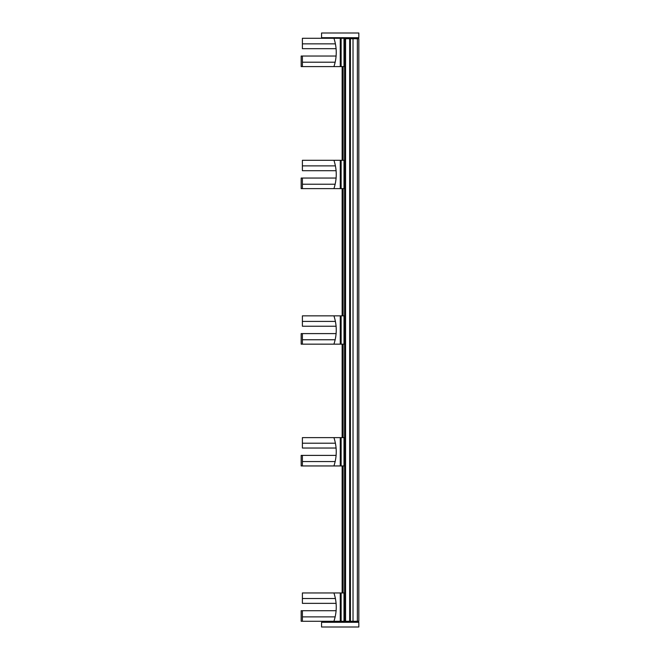 <?xml version="1.0" encoding="UTF-8"?>
<svg xmlns="http://www.w3.org/2000/svg" width="660" height="660" viewBox="0 0 660 660"><rect width="100%" height="100%" fill="white"/><g stroke="black" fill="none" stroke-linecap="round" stroke-linejoin="round"><path stroke-width="0.99" d="M343.101 66.602L343.101 160.298M343.101 188.62L343.101 315.843M343.101 344.157L343.101 437.63M343.101 465.952L343.101 592.961M342.136 66.602L342.136 160.298M342.136 188.62L342.136 315.843M342.136 344.157L342.136 437.63M342.136 465.952L342.136 592.961M353.026 621.274L353.026 38.725L358.834 38.725L358.834 621.274L341.137 621.274L341.137 592.961L333.927 592.961C337.029 602.398 337.029 611.837 333.927 621.274L301.166 621.274L301.166 610.714L302.396 610.714L302.396 621.274M353.026 38.725L350.419 38.725L350.419 621.274M344.57 621.274L344.57 38.725L350.419 38.725M333.927 621.274L341.137 621.274M333.927 592.961L302.396 592.961L302.396 603.356L336.105 603.356M344.57 592.961L341.137 592.961M340.255 621.274L340.255 592.961M344 621.274L344 592.961M336.121 610.714L302.396 610.714M335.42 598.529L302.396 598.529M335.42 43.857L302.396 43.857L302.396 38.28L333.927 38.28C337.029 47.726 337.029 57.164 333.927 66.602L301.166 66.602L301.166 56.034L302.396 56.034L302.396 66.602M344.57 66.602L341.137 66.602L341.137 38.28L333.927 38.28M333.927 66.602L341.137 66.602M351.648 38.725L351.648 38.28L341.137 38.28M340.255 66.602L340.255 38.28M344 66.602L344 38.28M336.121 56.034L302.396 56.034M302.396 43.857L302.396 48.683L336.105 48.683M358.834 33L321.56 33L321.56 37.694L358.834 37.694L358.834 33M351.648 38.28L351.648 37.694M335.42 321.412L302.396 321.412L302.396 315.843L333.927 315.843C337.029 325.281 337.029 334.719 333.927 344.157L301.166 344.157L301.166 333.597L302.396 333.597L302.396 344.157M344.57 344.157L341.137 344.157L341.137 315.843L333.927 315.843M333.927 344.157L341.137 344.157M344.57 315.843L341.137 315.843M340.255 344.157L340.255 315.843M344 344.157L344 315.843M336.121 333.597L302.396 333.597M302.396 321.412L302.396 326.238L336.105 326.238M335.42 443.207L302.396 443.207L302.396 437.63L333.927 437.63C337.029 447.076 337.029 456.514 333.927 465.952L301.166 465.952L301.166 455.392L303.072 455.392M344.57 465.952L341.137 465.952L341.137 437.63L333.927 437.63M333.927 465.952L341.137 465.952M344.57 437.63L341.137 437.63M340.255 465.952L340.255 437.63M336.121 455.392L302.396 455.392L302.396 465.952M303.658 455.392L309.086 455.392M307.18 455.392L306.595 455.392M344 465.952L344 437.63M302.396 443.207L302.396 448.033L336.105 448.033M335.42 165.874L302.396 165.874L302.396 160.298L333.927 160.298C337.029 169.736 337.029 179.173 333.927 188.62L301.166 188.62L301.166 178.051L303.072 178.051M344.57 188.62L341.137 188.62L341.137 160.298L333.927 160.298M333.927 188.62L341.137 188.62M344.57 160.298L341.137 160.298M340.255 188.62L340.255 160.298M336.121 178.051L302.396 178.051L302.396 188.62M303.658 178.051L309.086 178.051M307.18 178.051L306.595 178.051M344 188.62L344 160.298M302.396 165.874L302.396 170.701L336.105 170.701M358.834 622.306L321.56 622.306L321.56 627L358.834 627L358.834 622.306M351.648 621.274L351.648 622.306M357.365 38.725L357.365 621.274M349.66 38.725L349.66 621.274M345.568 38.725L345.568 621.274M335.173 616.877L302.396 616.877M335.173 62.205L302.396 62.205M335.173 339.76L302.396 339.76M335.173 461.555L302.396 461.555M335.173 184.214L302.396 184.214M343.72 38.28L343.72 37.694M343.72 621.274L343.72 622.306"/></g></svg>
